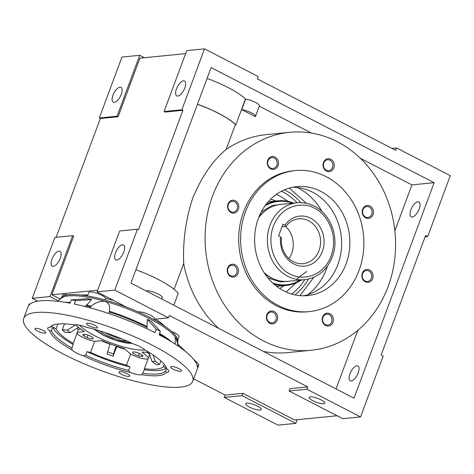 <?xml version="1.0" encoding="UTF-8"?>
<svg xmlns="http://www.w3.org/2000/svg" width="474" height="474" viewBox="0 0 474 474"><rect width="100%" height="100%" fill="white"/><g stroke="black" fill="none" stroke-linecap="round" stroke-linejoin="round"><path stroke-width="0.71" d="M297.299 187.497A61.193 53.153 -95.7 0 1 298.164 187.935A61.193 53.153 -95.7 0 1 322.042 211.576M327.475 266.157A61.193 53.153 -95.7 0 1 307.952 294.632M292.719 187.242A54.753 47.56 -95.7 0 1 312.502 192.148A54.753 47.56 -95.7 0 1 341.393 248.838A54.753 47.56 -95.7 0 1 303.514 295.788M320.756 191.33A54.753 47.56 -95.7 0 1 349.397 250.379A54.753 47.56 -95.7 0 1 307.662 295.586A54.753 47.56 -95.7 0 1 283.736 290.882A54.753 47.56 -95.7 0 1 255.095 231.833A54.753 47.56 -95.7 0 1 296.825 186.62A54.753 47.56 -95.7 0 1 320.756 191.33M257.583 406.2A8.372 2.038 20.4 0 1 261.304 409.53A8.372 2.038 20.4 0 1 249.324 407.024A8.372 2.038 20.4 0 1 245.609 403.694A8.372 2.038 20.4 0 1 257.583 406.2M177.786 339.87L178.994 336.629A9.018 2.192 -159.6 0 0 174.989 333.044A9.018 2.192 -159.6 0 0 171.707 331.581M154.115 319.719L154.477 318.759A9.018 2.192 -159.6 0 0 150.465 315.174A9.018 2.192 -159.6 0 0 138.337 311.957M113.902 300.605A50.244 12.217 -159.6 0 0 105.625 298.282A9.018 2.192 -159.6 0 0 101.649 295.207A9.018 2.192 -159.6 0 0 88.751 292.505L87.471 295.954M105.625 298.282L104.997 299.971M112.978 95.179A8.372 3.614 117.3 0 1 120.947 87.329A8.372 3.614 117.3 0 1 121.231 94.362A8.372 3.614 117.3 0 1 113.268 102.212A8.372 3.614 117.3 0 1 112.978 95.179M51.998 259.148A8.372 3.614 117.3 0 1 59.967 251.297A8.372 3.614 117.3 0 1 60.257 258.324A8.372 3.614 117.3 0 1 52.288 266.175A8.372 3.614 117.3 0 1 51.998 259.148M295.237 170.599L293.329 170.788A70.851 61.543 84.3 0 0 239.323 229.292A70.851 61.543 84.3 0 0 276.383 305.706A70.851 61.543 84.3 0 0 307.353 311.797L309.255 311.608A70.851 61.543 84.3 0 0 363.262 253.104A70.851 61.543 84.3 0 0 326.201 176.689A70.851 61.543 84.3 0 0 295.237 170.599A70.851 61.543 84.3 0 0 241.23 229.102A70.851 61.543 84.3 0 0 278.291 305.517A70.851 61.543 84.3 0 0 309.255 311.608M123.767 252.008A8.372 3.614 -62.7 0 0 123.477 244.975A8.372 3.614 -62.7 0 0 115.514 252.832A8.372 3.614 -62.7 0 0 115.798 259.859A8.372 3.614 -62.7 0 0 123.767 252.008M369.655 270.044A6.476 5.623 -95.7 0 1 372.653 278.605A6.476 5.623 -95.7 0 1 365.276 281.811A6.476 5.623 -95.7 0 1 362.278 273.249A6.476 5.623 -95.7 0 1 369.655 270.044M365.122 280.952A5.475 4.758 84.3 0 0 367.516 281.426A5.475 4.758 84.3 0 0 371.687 276.905A5.475 4.758 84.3 0 0 368.825 270.998A5.475 4.758 84.3 0 0 366.432 270.53A5.475 4.758 84.3 0 0 362.26 275.05A5.475 4.758 84.3 0 0 365.122 280.952M370.01 206.066A6.476 5.623 -95.7 0 1 373.014 214.627A6.476 5.623 -95.7 0 1 365.638 217.839A6.476 5.623 -95.7 0 1 362.634 209.277A6.476 5.623 -95.7 0 1 370.01 206.066M365.484 216.979A5.475 4.758 84.3 0 0 367.871 217.448A5.475 4.758 84.3 0 0 372.049 212.927A5.475 4.758 84.3 0 0 369.181 207.025A5.475 4.758 84.3 0 0 366.787 206.551A5.475 4.758 84.3 0 0 362.616 211.072A5.475 4.758 84.3 0 0 365.484 216.979M330.84 159.282A6.476 5.623 -95.7 0 1 333.838 167.843A6.476 5.623 -95.7 0 1 326.462 171.049A6.476 5.623 -95.7 0 1 323.464 162.487A6.476 5.623 -95.7 0 1 330.84 159.282M326.308 170.19A5.475 4.758 84.3 0 0 328.701 170.664A5.475 4.758 84.3 0 0 332.872 166.143A5.475 4.758 84.3 0 0 330.011 160.236A5.475 4.758 84.3 0 0 327.617 159.768A5.475 4.758 84.3 0 0 323.446 164.288A5.475 4.758 84.3 0 0 326.308 170.19M275.086 157.09A6.476 5.623 -95.7 0 1 278.084 165.651A6.476 5.623 -95.7 0 1 270.707 168.857A6.476 5.623 -95.7 0 1 267.703 160.295A6.476 5.623 -95.7 0 1 275.086 157.09M270.553 167.997A5.475 4.758 84.3 0 0 272.947 168.471A5.475 4.758 84.3 0 0 277.118 163.951A5.475 4.758 84.3 0 0 274.256 158.043A5.475 4.758 84.3 0 0 271.863 157.575A5.475 4.758 84.3 0 0 267.686 162.096A5.475 4.758 84.3 0 0 270.553 167.997M235.406 200.775A6.476 5.623 -95.7 0 1 238.404 209.336A6.476 5.623 -95.7 0 1 231.028 212.548A6.476 5.623 -95.7 0 1 228.024 203.98A6.476 5.623 -95.7 0 1 235.406 200.775M230.874 211.688A5.475 4.758 84.3 0 0 233.267 212.156A5.475 4.758 84.3 0 0 237.438 207.636A5.475 4.758 84.3 0 0 234.577 201.728A5.475 4.758 84.3 0 0 232.183 201.26A5.475 4.758 84.3 0 0 228.006 205.781A5.475 4.758 84.3 0 0 230.874 211.688M235.045 264.747A6.476 5.623 -95.7 0 1 238.049 273.308A6.476 5.623 -95.7 0 1 230.666 276.52A6.476 5.623 -95.7 0 1 227.668 267.958A6.476 5.623 -95.7 0 1 235.045 264.747M230.512 275.661A5.475 4.758 84.3 0 0 232.906 276.129A5.475 4.758 84.3 0 0 237.077 271.608A5.475 4.758 84.3 0 0 234.215 265.707A5.475 4.758 84.3 0 0 231.822 265.233A5.475 4.758 84.3 0 0 227.65 269.753A5.475 4.758 84.3 0 0 230.512 275.661M274.215 311.536A6.476 5.623 -95.7 0 1 277.219 320.098A6.476 5.623 -95.7 0 1 269.842 323.304A6.476 5.623 -95.7 0 1 266.838 314.742A6.476 5.623 -95.7 0 1 274.215 311.536M269.688 322.444A5.475 4.758 84.3 0 0 272.076 322.918A5.475 4.758 84.3 0 0 276.253 318.398A5.475 4.758 84.3 0 0 273.385 312.49A5.475 4.758 84.3 0 0 270.998 312.022A5.475 4.758 84.3 0 0 266.821 316.543A5.475 4.758 84.3 0 0 269.688 322.444M329.975 313.729A6.476 5.623 -95.7 0 1 332.973 322.29A6.476 5.623 -95.7 0 1 325.597 325.496A6.476 5.623 -95.7 0 1 322.598 316.934A6.476 5.623 -95.7 0 1 329.975 313.729M325.442 324.637A5.475 4.758 84.3 0 0 327.836 325.111A5.475 4.758 84.3 0 0 332.007 320.59A5.475 4.758 84.3 0 0 329.146 314.683A5.475 4.758 84.3 0 0 326.752 314.215A5.475 4.758 84.3 0 0 322.581 318.735A5.475 4.758 84.3 0 0 325.442 324.637M337.364 141.744A109.5 95.114 84.3 0 0 289.501 132.329A109.5 95.114 84.3 0 0 206.042 222.75A109.5 95.114 84.3 0 0 263.319 340.842A109.5 95.114 84.3 0 0 311.175 350.256A109.5 95.114 84.3 0 0 394.641 259.841A109.5 95.114 84.3 0 0 337.364 141.744M289.501 132.329L266.003 134.669A109.5 95.114 84.3 0 0 226.134 149.458C212.708 160.585 201.598 176.755 192.811 197.96C185.778 219.231 182.739 241.106 183.693 263.58A109.5 95.114 84.3 0 0 218.692 328.369M349.931 373.779A8.372 3.614 117.3 0 1 357.9 365.928A8.372 3.614 117.3 0 1 358.19 372.961A8.372 3.614 117.3 0 1 350.221 380.812A8.372 3.614 117.3 0 1 349.931 373.779M184.747 88.046A8.372 3.614 -62.7 0 0 184.457 81.013A8.372 3.614 -62.7 0 0 176.488 88.863A8.372 3.614 -62.7 0 0 176.778 95.896A8.372 3.614 -62.7 0 0 184.747 88.046M410.911 209.816A8.372 3.614 117.3 0 1 418.88 201.96A8.372 3.614 117.3 0 1 419.17 208.993A8.372 3.614 117.3 0 1 411.201 216.843A8.372 3.614 117.3 0 1 410.911 209.816M312.84 400.708A8.372 2.038 -159.6 0 0 324.814 403.214A8.372 2.038 -159.6 0 0 321.099 399.884A8.372 2.038 -159.6 0 0 309.119 397.378A8.372 2.038 -159.6 0 0 312.84 400.708M161.812 299.023L162.315 297.678A9.018 2.192 -159.6 0 0 158.31 294.087A9.018 2.192 -159.6 0 0 146.075 290.906M144.434 57.721L139.735 55.298L117.084 116.201L118.121 116.734L139.895 58.172L185.618 53.627M204.519 48.858L186.738 50.623L164.087 111.526L181.868 109.761L204.519 48.858L258.217 76.563L257.346 78.903L395.731 150.305L396.602 147.959L450.3 175.67L427.649 236.567L425.095 236.822M241.746 109.66A9.018 2.192 20.4 0 1 251.042 112.67A9.018 2.192 20.4 0 1 255.439 116.456A9.018 2.192 20.4 0 1 255.308 116.663L241.746 109.66L245.668 99.119A9.018 2.192 20.4 0 1 254.959 102.129A9.018 2.192 20.4 0 1 259.361 105.915L255.439 116.456M173.828 305.226L178.271 293.282A50.244 12.217 -159.6 0 0 135.902 269.771M197.48 104.197A47.021 11.435 20.4 0 1 235.856 124.769L235.4 124.538A46.701 11.358 -159.6 0 0 197.451 104.268M183.693 263.58L174.106 289.353M235.4 124.538L226.134 149.458M207.061 78.429A47.021 11.435 20.4 0 1 245.437 99.007L235.856 124.769M360.335 158.286L411.918 184.901L394.872 230.743M357.852 330.289L336.042 388.923M259.278 106.146L311.465 133.07M263.384 351.43A109.5 95.114 84.3 0 0 287.677 352.591L311.175 350.256M392.063 148.409L396.602 147.959M306.874 389.225L289.093 390.997L342.791 418.702L360.572 416.93L306.874 389.225L307.745 386.885L169.366 315.483L168.495 317.829L114.797 290.124L137.442 229.22L119.661 230.986L97.01 291.889L114.797 290.124M130.942 283.096L354.007 398.19L434.148 182.691L211.09 67.598L130.942 283.096M411.918 184.901L434.148 182.691M427.649 236.567L425.587 235.501L381.161 354.967L383.223 356.033L360.572 416.93M289.093 390.997L289.964 388.65L307.745 386.885M164.087 111.526L165.118 112.06L182.905 110.294L181.868 109.761M137.442 229.22L138.473 229.754L182.905 110.294M295.788 423.377L278.007 425.142L224.309 397.437L225.18 395.097L242.961 393.325L242.09 395.666L295.788 423.377L297.151 419.715M242.961 393.325L294.597 419.964L337.061 415.745M126.398 307.051L97.01 291.889M154.293 319.239L168.495 317.829M97.638 290.207L51.915 294.757L73.689 236.194L72.658 235.661L50.013 296.564L58.059 300.717M51.915 294.757L60.245 299.053M67.592 294.881A9.018 2.192 -159.6 0 0 62.71 295.095L62.064 296.831M87.785 295.106A50.244 12.217 -159.6 0 0 81.101 295.035M224.309 397.437L242.09 395.666M164.549 326.071A50.244 12.217 -159.6 0 0 155.596 319.109M225.18 395.097L193.647 378.827M50.013 296.564L32.226 298.33L54.877 237.433L72.658 235.661M37.701 301.156L32.226 298.33M118.121 116.734L100.334 118.5L99.303 117.967L121.954 57.07L139.735 55.298M56.151 237.302L100.334 118.5M117.084 116.201L99.303 117.967M126.866 340.984A16.75 4.07 20.4 0 1 105.844 334.834A16.75 4.07 20.4 0 1 99.884 330.947M105.133 332.63A15.458 3.762 -159.6 0 0 106.917 333.601A15.458 3.762 -159.6 0 0 121.794 338.827M289.259 188.095L306.441 203.299M313.806 277.337L299.953 295.628M288.032 201.355L279.873 196.005L276.366 194.381M291.86 280.975L280.045 281.977L267.917 277.9M261.34 211.789L272.171 205.491L284.204 204.057M266.05 204.413A42.512 36.925 -95.7 0 1 278.031 200.792A42.512 36.925 -95.7 0 1 293.72 203.115M264.954 205.906A41.866 36.368 -95.7 0 1 292.654 203.222M304.8 279.69C318.587 277.646 328.002 269.38 333.038 254.894C339.088 236.686 330.473 214.005 314.351 206.149C308.852 203.34 303.117 202.214 297.151 202.771A38.649 33.571 -95.7 0 0 267.692 234.683A38.649 33.571 -95.7 0 0 287.908 276.366A38.649 33.571 -95.7 0 0 304.8 279.69L288.607 281.295A38.649 33.571 -95.7 0 1 271.715 277.977A38.649 33.571 -95.7 0 1 264.071 272.58M258.62 217.762A38.649 33.571 -95.7 0 1 280.958 204.383L297.151 202.771M284.957 225.203A25.122 21.822 -95.7 0 1 310.737 218.265A25.122 21.822 -95.7 0 1 322.385 251.493A25.122 21.822 -95.7 0 1 293.75 263.941A25.122 21.822 -95.7 0 1 280.602 236.917L278.588 235.874L282.942 224.166L284.957 225.203L285.834 226.436L281.953 226.827M280.602 236.917L281.479 238.149A22.545 19.582 84.3 0 0 293.353 261.725A22.545 19.582 84.3 0 0 303.206 263.663A22.545 19.582 84.3 0 0 320.388 245.046A22.545 19.582 84.3 0 0 308.598 220.736A22.545 19.582 84.3 0 0 298.744 218.798A22.545 19.582 84.3 0 0 285.834 226.436M288.909 258.591A22.545 19.582 84.3 0 0 285.597 226.459M306.642 271.489L296.28 279.287M300.303 280.134A41.866 36.368 -95.7 0 1 272.615 282.96M301.369 280.027A42.512 36.925 -95.7 0 1 286.444 285.395A42.512 36.925 -95.7 0 1 273.984 284.204M286.077 292.008L296.137 282.871M146.899 328.713L146.958 327.362A69.228 16.839 -159.6 0 0 109.269 312.04L109.541 311.305A11.595 2.82 20.4 0 1 109.399 311.382L109.63 308.124C109.85 305.173 108.321 302.892 105.038 301.28A62.479 15.198 -159.6 0 0 68.588 295.877A62.479 15.198 -159.6 0 0 61.602 298.022L57.36 301.251M109.269 312.04L108.872 313.545M86.57 305.22L91.642 299.598A63.688 15.488 20.4 0 0 87.376 298.75L71.349 299.799L70.087 303.194A90.178 21.934 -159.6 0 0 40.29 300.818A90.178 21.934 -159.6 0 0 28.055 306.678L23.7 318.392A90.178 21.934 -159.6 0 0 81.463 362.657A90.178 21.934 -159.6 0 0 180.511 387.122A90.178 21.934 -159.6 0 0 192.74 381.256A90.178 21.934 -159.6 0 0 134.983 336.996A90.178 21.934 -159.6 0 0 35.935 312.526A90.178 21.934 -159.6 0 0 23.7 318.392M192.74 381.256L197.095 369.548A90.178 21.934 -159.6 0 0 197.308 368.831L198.57 365.436A90.178 21.934 20.4 0 0 198.707 364.151L197.445 367.551A90.178 21.934 -159.6 0 0 159.086 334.757L160.348 331.362A90.178 21.934 20.4 0 0 156.219 329.234L154.951 332.63A90.178 21.934 -159.6 0 0 74.353 304.041L75.615 300.646A90.178 21.934 20.4 0 0 71.349 299.799M130.261 372.446A62.479 15.198 20.4 0 1 83.187 355.749L85.687 355.186A61.193 14.884 -159.6 0 0 128.655 370.425L130.261 372.446A11.595 2.82 -159.6 0 0 141.163 374.833A11.595 2.82 -159.6 0 0 141.779 374.733L142.905 373.257L144.215 369.744A11.595 2.82 -159.6 0 0 144.475 369.394A11.595 2.82 -159.6 0 0 144.428 368.719L148.563 357.592A57.97 14.102 20.4 0 0 148.652 357.597L142.153 352.046A43.798 10.653 -159.6 0 0 148.718 352.176M148.131 358.753A11.595 2.82 20.4 0 1 147.041 359.025A11.595 2.82 20.4 0 1 130.628 354.031A57.97 14.102 20.4 0 1 130.522 354.001L124.022 348.443A43.798 10.653 -159.6 0 1 101.969 340.622L94.812 341.333A57.97 14.102 20.4 0 1 94.705 341.286A11.595 2.82 20.4 0 1 83.27 337.636A11.595 2.82 20.4 0 1 77.149 332.837M142.905 373.257A61.193 14.884 -159.6 0 0 157.712 373.962A61.193 14.884 -159.6 0 0 165.426 371.018L166.451 372.28A11.595 2.82 -159.6 0 0 167.203 372.244A11.595 2.82 -159.6 0 0 168.774 371.492A11.595 2.82 -159.6 0 0 166.812 368.808L165.876 366.722A61.193 14.884 -159.6 0 0 165.811 366.55M177.643 342.406L177.673 342.323A62.479 15.198 -159.6 0 0 137.65 311.655A62.479 15.198 -159.6 0 0 69.026 294.704A62.479 15.198 -159.6 0 0 60.548 298.768L60.518 298.845M178.461 346.293L177.359 341.073A62.479 15.198 -159.6 0 0 175.872 337.826A62.479 15.198 -159.6 0 0 105.038 301.28C99.368 301.108 94.782 302.773 91.292 306.287A11.595 2.82 20.4 0 1 90.949 306.068A69.228 16.839 -159.6 0 0 86.351 305.037L85.338 306.589M88.016 335.171L87.092 337.654A5.475 1.333 20.4 0 0 92.448 338.869A5.475 1.333 20.4 0 0 93.194 338.513A5.475 1.333 20.4 0 0 89.687 335.823A5.475 1.333 20.4 0 0 83.673 334.342A5.475 1.333 20.4 0 0 82.926 334.697A5.475 1.333 20.4 0 0 83.981 336.054L84.615 334.354M142.188 355.05L141.643 356.507A5.475 1.333 20.4 0 0 142.135 356.495A5.475 1.333 20.4 0 0 142.881 356.134A5.475 1.333 20.4 0 0 139.374 353.45A5.475 1.333 20.4 0 0 133.36 351.963A5.475 1.333 20.4 0 0 132.619 352.318A5.475 1.333 20.4 0 0 138.438 355.867L139.344 353.438M145.026 350.008A38.649 9.397 20.4 0 1 109.915 342.483A38.649 9.397 20.4 0 1 79.614 325.223M155.253 361.253L159.608 364.465A57.97 14.102 -159.6 0 1 158.091 364.66A57.97 14.102 -159.6 0 1 156.432 364.779L152.077 361.567A52.176 12.691 -159.6 0 0 153.748 361.449A52.176 12.691 -159.6 0 0 155.253 361.253L153.031 354.919M166.451 372.28A62.479 15.198 20.4 0 1 158.304 375.669A62.479 15.198 20.4 0 1 141.779 374.733M35.763 328.334A5.795 1.41 -159.6 0 0 34.975 328.707A5.795 1.41 -159.6 0 0 38.69 331.557A5.795 1.41 -159.6 0 0 45.054 333.127A5.795 1.41 -159.6 0 0 45.842 332.748A5.795 1.41 -159.6 0 0 42.133 329.904A5.795 1.41 -159.6 0 0 35.763 328.334M119.738 371.657A5.795 1.41 -159.6 0 0 118.95 372.037A5.795 1.41 -159.6 0 0 122.665 374.881A5.795 1.41 -159.6 0 0 129.035 376.457A5.795 1.41 -159.6 0 0 129.817 376.078A5.795 1.41 -159.6 0 0 126.108 373.234A5.795 1.41 -159.6 0 0 119.738 371.657M171.387 366.521A5.795 1.41 -159.6 0 0 170.599 366.9A5.795 1.41 -159.6 0 0 174.314 369.744A5.795 1.41 -159.6 0 0 180.677 371.32A5.795 1.41 -159.6 0 0 181.465 370.941A5.795 1.41 -159.6 0 0 177.756 368.097A5.795 1.41 -159.6 0 0 171.387 366.521M87.412 323.197A5.795 1.41 -159.6 0 0 86.623 323.57A5.795 1.41 -159.6 0 0 90.338 326.42A5.795 1.41 -159.6 0 0 96.702 327.99A5.795 1.41 -159.6 0 0 97.49 327.617A5.795 1.41 -159.6 0 0 93.775 324.767A5.795 1.41 -159.6 0 0 87.412 323.197M146.987 326.651L147.313 319.34A63.688 15.488 20.4 0 1 151.443 321.473L160.348 331.362M175.173 344.1L175.22 337.838L175.872 337.826L178.366 346.221M89.651 307.721L90.676 306.802A69.228 16.839 -159.6 0 0 86.078 305.771M146.958 327.362L147.23 326.627A69.228 16.839 -159.6 0 0 109.541 311.305M90.949 306.068L90.676 306.802M166.783 338.993A69.228 16.839 -159.6 0 0 159.317 334.134M172.24 342.246A69.228 16.839 -159.6 0 0 159.59 333.4M30.218 303.911L29.11 304L28.363 306.003M91.642 299.598L75.615 300.646M147.313 319.34L156.219 329.234M178.023 344.201L186.075 351.969M193.309 358.948L198.707 364.151M166.812 368.808A62.479 15.198 20.4 0 0 166.238 367.338A62.479 15.198 20.4 0 0 144.41 349.658A11.595 2.82 -159.6 0 0 133.253 343.905A62.479 15.198 20.4 0 0 86.185 327.208A11.595 2.82 -159.6 0 0 74.661 324.921A62.479 15.198 20.4 0 0 52.857 325.17A62.479 15.198 20.4 0 0 49.989 327.374A11.595 2.82 -159.6 0 0 47.667 328.162A11.595 2.82 -159.6 0 0 49.628 330.84L51.441 330.585A61.193 14.884 -159.6 0 0 71.888 348.064L72.03 349.99A11.595 2.82 -159.6 0 0 83.187 355.749M72.03 349.99A62.479 15.198 20.4 0 1 49.628 330.84M85.687 355.186L86.997 351.672A11.595 2.82 -159.6 0 0 90.57 352.413A57.97 14.102 -159.6 0 0 126.493 365.158A11.595 2.82 -159.6 0 0 129.959 366.912L128.655 370.425M90.57 352.413L94.705 341.286M101.175 340.699A57.97 14.102 -159.6 0 0 109.921 344.171M110.021 343.863L107.077 354.037A57.97 14.102 -159.6 0 0 113.138 356.187L116.705 346.589A57.97 14.102 -159.6 0 0 124.911 349.202M130.628 354.031L126.493 365.158M138.438 355.867A57.97 14.102 -159.6 0 0 141.643 356.507M86.997 351.672A61.193 14.884 -159.6 0 0 129.959 366.912M144.215 369.744A61.193 14.884 -159.6 0 0 166.404 367.871M144.428 368.719A57.97 14.102 -159.6 0 0 163.257 366.846A11.595 2.82 -159.6 0 0 166.202 367.433M51.441 330.585L52.744 327.072A11.595 2.82 -159.6 0 0 56.104 328.838A57.97 14.102 -159.6 0 0 73.203 343.454A11.595 2.82 -159.6 0 0 73.055 343.691A11.595 2.82 -159.6 0 0 73.192 344.551L71.888 348.064M56.104 328.838L57.899 324.009M64.529 323.855L62.266 329.94A57.97 14.102 -159.6 0 0 65.151 332.404L70.259 332.547A52.176 12.691 -159.6 0 1 67.373 330.082L75.674 324.791M76.776 328.393A57.97 14.102 -159.6 0 0 78.346 329.347L77.256 332.274A57.97 14.102 20.4 0 0 77.339 332.327L73.203 343.454M83.981 336.054A57.97 14.102 -159.6 0 0 87.092 337.654M52.744 327.072A61.193 14.884 -159.6 0 0 73.192 344.551M149.695 354.789L148.652 357.597M160.917 360.951L159.608 364.465M164.2 364.31L163.257 366.846M166.504 368.108L165.426 371.018M78.447 327.321L70.259 332.547M107.533 351.773A52.176 12.691 -159.6 0 0 113.588 353.924L113.138 356.187M116.083 346.008L113.588 353.924M148.795 352.218L152.077 361.567M62.266 329.94L67.373 330.082M80.77 329.11L78.346 329.347M116.746 346.227L116.705 346.589M149.618 354.57L146.91 352.253M75.686 324.791A43.798 10.653 -159.6 0 0 84.413 331.563L77.256 332.274M70.33 302.542A69.228 16.839 -159.6 0 0 64.713 302.258M53.698 324.856A61.193 14.884 -159.6 0 0 51.891 326.296L49.989 327.374M131.517 343.087L115.893 340.273L103.302 335.088L94.99 329.501M284.524 189.801A60.376 52.442 -95.7 0 1 284.868 189.973A60.376 52.442 -95.7 0 1 300.913 202.635M308.515 279.079A60.376 52.442 -95.7 0 1 294.976 294.893M297.02 202.783A58.515 50.825 84.3 0 0 282.652 191.822A58.515 50.825 84.3 0 0 281.485 191.241M270.802 199.039L276.022 200.988M266.637 209.775A37.873 32.902 84.3 0 0 259.207 216.304M264.936 273.895A37.873 32.902 84.3 0 0 270.387 277.432A37.873 32.902 84.3 0 0 273.504 278.831M314.44 208.311C323.392 211.357 339.793 231.549 331.16 256.025C321.739 280.093 298.016 279.577 290.052 273.895C281.1 270.85 264.699 250.663 273.332 226.187C282.753 202.114 306.471 202.629 314.44 208.311M291.711 294.076A58.515 50.825 84.3 0 0 304.669 279.701M284.436 285.597L279.701 288.536M132.347 343.472L126.114 342.975L118.127 341.09L112.113 339.082L102.84 335.011L94.113 329.252M278.031 200.792L268.219 201.764M286.444 285.395L276.632 286.373"/></g></svg>
